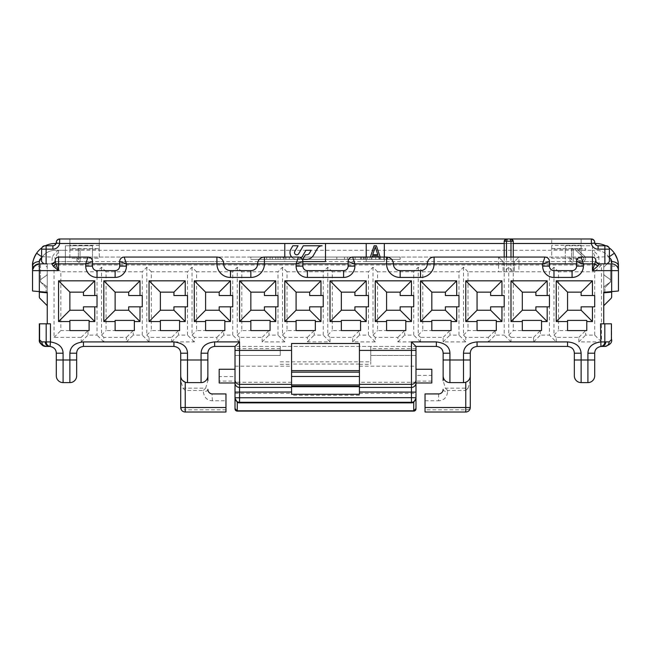 <?xml version="1.0" encoding="UTF-8"?>
<svg xmlns="http://www.w3.org/2000/svg" width="651" height="651" viewBox="0 0 651 651"><rect width="100%" height="100%" fill="white"/><g stroke="black" fill="none" stroke-linecap="round" stroke-linejoin="round"><path stroke-width="0.49" stroke-dasharray="3.25 2.44" d="M575.744 250.285L583.386 257.251L583.955 258.406L583.386 257.251L575.468 250.033L575.468 248.584L585.648 248.584L585.648 250.033L577.73 250.033L585.648 250.033L585.648 248.584L575.468 248.584L575.744 250.285L577.73 250.033L584.801 256.38L578.015 250.285M583.955 258.984L583.955 258.406L583.386 259.847L581.123 260.717L582.539 260.424L583.955 258.984M579.992 260.717L581.123 260.717L578.576 260.424L577.168 258.984L578.576 260.424L579.992 260.717M575.753 258.984L577.168 258.984L575.753 258.984L577.168 261.295L580.277 262.158L577.168 261.295L575.753 258.984M581.408 262.158L584.232 261.295L585.648 258.984L584.232 261.295L581.408 262.158M585.648 258.406L584.801 256.38L585.648 258.406M556.239 341.897L556.239 337.373L578.861 337.373L578.861 341.897L601.483 341.897L601.483 264.99L54.041 264.99L54.041 337.373L81.188 337.373L81.188 341.897L103.81 341.897L103.81 337.373L126.432 337.373L126.432 341.897L149.055 341.897L149.055 337.373L171.677 337.373L171.677 341.897L194.291 341.897L194.291 337.373L216.913 337.373L216.913 341.897L239.535 341.897L239.535 337.373L262.158 337.373L262.158 341.897L284.78 341.897L284.78 337.373L307.402 337.373L307.402 341.897L330.024 341.897L330.024 337.373L352.647 337.373L352.647 341.897L375.269 341.897L375.269 337.373L397.891 337.373L397.891 341.897L420.513 341.897L420.513 337.373L443.136 337.373L443.136 341.897L465.758 341.897L465.758 337.373L488.372 337.373L488.372 341.897L510.994 341.897L510.994 337.373L533.617 337.373L533.617 341.897L556.239 341.897L549.452 335.11L549.452 271.776L498.552 271.776L498.552 263.858L504.208 263.858L92.499 263.858L92.499 245.761L65.352 245.761L65.352 263.858L92.499 263.858L92.499 261.596L54.977 261.596L55.433 258.227L58.566 250.285L592.434 250.285L592.434 245.761L565.288 245.761L565.288 263.858L592.434 263.858L592.434 245.761L565.288 245.761L565.288 263.858L592.434 263.858L592.434 250.285C595.543 252.246 597.634 254.508 598.708 257.072L595.567 258.227L595.828 260.465A3.393 3.393 0 0 0 592.434 257.072L58.566 257.072A3.393 3.393 0 0 0 55.172 260.465L55.172 260.457C55.791 261.173 54.66 262.304 51.779 263.858L43.861 263.858L47.254 263.858L47.254 292.291L47.254 263.858L40.468 263.858L40.468 281.956L46.123 287.612L46.123 292.193L47.254 292.291L32.55 291.005L32.558 270.263M571.513 248.584L573.205 248.584L573.205 262.158L571.513 262.158L569.812 260.14L569.812 257.829L571.513 259.847L571.513 248.584L573.205 248.584L573.205 262.158L571.513 262.158L569.812 260.14L569.812 257.829L571.513 259.847L571.513 248.584M611.663 263.858A6.787 6.787 0 0 1 618.45 270.645L618.45 291.005L603.746 292.291L603.746 263.858L603.746 267.252L604.877 266.121L603.746 267.252L603.746 263.858L603.746 323.807L611.663 323.807L611.663 339.635A6.787 6.787 0 0 1 604.877 346.422L601.483 346.422A6.787 6.787 0 0 0 594.697 353.208L594.697 375.83A6.787 6.787 0 0 1 587.91 382.617L581.123 382.617A6.787 6.787 0 0 1 574.337 375.83L574.337 353.208A6.787 6.787 0 0 0 567.55 346.422L477.061 346.422A6.787 6.787 0 0 0 470.282 353.208L470.282 380.615L468.085 388.151L445.333 388.151L443.136 380.615L443.136 353.208A6.787 6.787 0 0 0 436.349 346.422L214.651 346.422A6.787 6.787 0 0 0 207.864 353.208L207.864 380.615L205.667 388.151L182.915 388.151L180.718 380.615L180.718 353.208A6.787 6.787 0 0 0 173.939 346.422L83.45 346.422A6.787 6.787 0 0 0 76.663 353.208L76.663 375.83A6.787 6.787 0 0 1 69.877 382.617L63.09 382.617A6.787 6.787 0 0 1 56.303 375.83L56.303 353.208A6.787 6.787 0 0 0 49.517 346.422L46.123 346.422A6.787 6.787 0 0 1 39.337 339.635L39.337 323.807L47.254 323.807L47.254 292.291M47.254 267.252L47.254 263.858L47.254 267.252L46.123 266.121L47.254 267.252M47.254 305.506L47.254 292.828L39.337 292.136L39.337 296.848A2.262 2.262 0 0 0 39.996 298.451L46.595 305.042A2.262 2.262 0 0 0 47.254 305.506L47.254 292.828M47.254 287.929L47.254 273.713L47.254 287.929A2.262 2.262 0 0 0 46.286 286.074L41.436 282.672A2.262 2.262 0 0 1 41.436 278.97L46.286 275.568A2.262 2.262 0 0 0 47.254 273.713A2.262 2.262 0 0 1 46.286 275.568L41.436 278.97A2.262 2.262 0 0 0 41.436 282.672L46.286 286.074A2.262 2.262 0 0 1 47.254 287.929M258.024 261.596L302.878 261.596C302.878 259.025 301.364 257.511 298.353 257.072L264.42 257.072C261.01 257.422 258.878 258.927 258.024 261.596A6.787 6.787 0 0 0 257.633 263.858L302.878 263.858L302.878 261.596L284.78 261.596L284.78 257.072M384.318 257.072L384.318 261.596L366.22 261.596L366.22 257.072M510.994 341.897L504.208 335.11L504.208 241.236M92.499 263.858L51.779 263.858A3.393 3.393 0 0 0 54.977 261.596A3.393 3.393 0 0 1 51.779 263.858L92.499 263.858L92.499 245.761L65.352 245.761L65.352 263.858L92.499 263.858M603.746 305.506L603.746 292.828L611.663 292.136L611.663 296.848A2.262 2.262 0 0 1 611.004 298.451L604.405 305.042A2.262 2.262 0 0 1 603.746 305.506L603.746 292.828M610.532 263.858L610.532 281.956L604.877 287.612L610.532 281.956L610.532 263.858L47.254 263.858M551.714 248.674L581.123 248.674L581.123 238.974L581.123 258.203L581.123 249.154L551.714 249.154L551.714 238.974L551.714 258.203L581.123 258.203L551.714 258.203L551.714 249.154M69.877 249.154L99.286 249.154L99.286 258.203L69.877 258.203L69.877 248.674L99.286 248.674L99.286 238.974L99.286 258.203L69.877 258.203L69.877 238.974L59.697 238.974L59.599 243.498L69.877 243.498M603.746 287.929L603.746 273.713L603.746 287.929A2.262 2.262 0 0 1 604.714 286.074L609.564 282.672A2.262 2.262 0 0 0 609.564 278.97L604.714 275.568A2.262 2.262 0 0 1 603.746 273.713A2.262 2.262 0 0 0 604.714 275.568L609.564 278.97A2.262 2.262 0 0 1 609.564 282.672L604.714 286.074A2.262 2.262 0 0 0 603.746 287.929M504.208 257.072L504.208 271.776L508.732 267.252L513.257 271.776L513.257 263.858L599.221 263.858L51.779 263.858L52.292 257.072L55.433 258.227M513.257 257.072L513.257 271.776L518.912 271.776L518.912 263.858L549.452 263.858L549.452 261.596A4.524 4.524 0 0 0 544.928 257.072L518.912 257.072L518.912 263.858L513.257 263.858L513.257 241.236M603.746 263.858L599.221 263.858A3.393 3.393 0 0 1 596.023 261.596A3.393 3.393 0 0 0 599.221 263.858L598.708 257.072L609.401 256.665M576.599 261.596L576.599 263.858L599.221 263.858A3.393 3.393 0 0 1 595.828 260.465L596.023 261.596L576.599 261.596C576.607 259.025 578.112 257.511 581.123 257.072L592.434 257.072C594.697 257.405 595.828 258.537 595.828 260.465C595.828 258.537 594.697 257.405 592.434 257.072L58.566 257.072C56.303 257.405 55.172 258.537 55.172 260.465L54.977 261.596L596.023 261.596L595.828 260.457C595.453 259.31 596.072 264.086 599.221 263.858M427.3 263.858A6.787 6.787 0 0 1 434.087 257.072L498.552 257.072L498.552 263.858L427.3 263.858A6.787 6.787 0 0 1 420.513 270.645L400.153 270.645A6.787 6.787 0 0 1 393.367 263.858L348.122 263.858L348.122 261.596A4.524 4.524 0 0 1 352.647 257.072L386.58 257.072A6.787 6.787 0 0 1 393.367 263.858M257.633 263.858A6.787 6.787 0 0 1 250.847 270.645L230.487 270.645A6.787 6.787 0 0 1 223.7 263.858L119.646 263.858L119.646 261.596L223.317 261.596C222.463 258.927 220.331 257.422 216.913 257.072L124.17 257.072C121.151 257.511 119.646 259.025 119.646 261.596M223.7 263.858A6.787 6.787 0 0 0 223.317 261.596M40.468 263.858L40.468 281.956L46.123 287.612L46.123 292.209M604.877 292.209L604.877 287.612L604.877 292.193L603.746 292.291M55.172 244.898L55.172 243.498A22.622 22.622 0 0 0 36.293 253.646M33.136 260.994A22.622 22.622 0 0 0 33.006 261.588M41.599 257.519L42.177 257.072A15.836 15.836 0 0 1 55.172 250.285L65.352 250.285M41.599 256.665L52.292 257.072C53.887 253.947 55.978 251.685 58.566 250.285L55.172 250.285A15.836 15.836 0 0 0 39.337 266.121L39.337 291.599M41.867 247.819A22.622 22.622 0 0 1 45.31 245.761A22.622 22.622 0 0 0 41.867 247.819M56.108 243.498L594.892 243.498L56.108 243.498M605.69 245.761A22.622 22.622 0 0 1 609.133 247.819M617.897 261.149A22.622 22.622 0 0 0 617.791 260.693A22.622 22.622 0 0 1 617.897 261.149M595.828 243.498A22.622 22.622 0 0 1 614.487 253.337A22.622 22.622 0 0 0 595.828 243.498L595.828 244.898M92.499 266.121A4.524 4.524 0 0 0 97.023 270.645L115.121 270.645M549.452 266.121A4.524 4.524 0 0 0 553.977 270.645L572.074 270.645M302.878 266.121A4.524 4.524 0 0 0 307.402 270.645L343.598 270.645M518.912 257.072L514.388 261.596L514.388 271.776L514.388 261.596L518.912 257.072L498.552 257.072L503.077 261.596L514.388 261.596M518.912 271.776L503.077 271.776L503.077 261.596L498.552 257.072M359.433 386.23L359.433 343.5M291.567 343.5L291.567 386.23M291.567 386.71L291.567 394.286M359.433 394.286L359.433 386.71M359.433 364.055L291.567 364.055M431.825 369.255L431.825 375.383L415.989 375.383L415.989 408.844M359.433 366.196L415.989 366.196L415.989 369.255M359.433 395.271L291.567 395.271M235.011 408.844L235.011 376.612L219.175 376.612L219.175 369.255M219.175 382.975L219.175 381.079L235.011 381.079L235.011 376.612M235.011 381.079L235.011 382.975M235.011 369.255L235.011 355.47L280.255 355.47L280.255 346.422L235.011 346.422L235.011 350.409M235.011 355.47L280.255 355.47L280.255 346.422L415.989 346.422L415.989 366.196M415.989 382.975L415.989 375.383M443.136 375.83A6.787 6.787 0 0 0 449.922 382.617L463.496 382.617A6.787 6.787 0 0 0 465.758 382.235M467.109 381.576L468.346 380.575M468.468 380.444L469.338 379.281M469.998 377.759L470.282 375.83M443.136 389.404L443.136 389.404A4.524 2.327 0 0 0 447.66 391.731L447.66 390.478L465.758 390.478L465.758 409.829L425.038 409.829L425.038 393.928M370.745 346.422L370.745 364.3L370.745 355.47L415.989 355.47L370.745 355.47L370.745 346.422M280.255 364.3L291.567 364.3M235.011 366.196L291.567 366.196M359.433 364.3L370.745 364.3M219.175 376.612L219.175 381.079M207.864 389.404A4.524 2.327 0 0 1 203.34 391.731C204.137 397.525 207.156 400.536 212.389 400.78L225.962 400.78L225.962 412.026L185.242 412.026L185.242 409.829A4.524 2.327 0 0 1 180.718 407.502L180.718 380.615M205.667 388.151L203.34 390.478L203.34 391.731M182.915 388.151L185.242 390.478L203.34 390.478M225.962 393.928L225.962 400.78M185.242 382.235A6.787 6.787 0 0 0 187.504 382.617L201.078 382.617A6.787 6.787 0 0 0 207.864 375.83M180.718 375.83L180.994 377.751M181.662 379.281L182.467 380.379M211.998 393.912L210.981 393.709M209.947 393.212L209.15 392.561M208.458 391.633L208.035 390.633M212.389 400.78L212.031 393.912M439.156 393.896L439.718 393.79M440.288 393.611L440.857 393.334M441.939 392.463L442.403 391.869M443.038 390.331L443.128 389.542M438.611 393.928L438.611 400.78C443.884 400.495 446.895 397.476 447.66 391.731M470.282 380.615L470.282 407.502A4.524 2.327 0 0 1 465.758 409.829L465.758 412.026L425.038 412.026L425.038 409.829M603.746 323.807L600.539 323.807M468.085 388.151L465.758 390.478M445.333 388.151L447.66 390.478M465.758 412.026A4.524 4.524 0 0 0 470.282 407.502A4.524 4.524 0 0 1 465.758 412.026M431.825 375.383L431.825 382.975M431.825 381.112L415.989 381.112M50.461 323.807L47.254 323.807M611.663 291.599L611.663 266.121A15.836 15.836 0 0 0 595.828 250.285L592.434 250.285L595.567 258.227M592.434 257.072L592.434 250.285L595.828 250.285A15.836 15.836 0 0 1 608.823 257.072L609.401 257.519M611.663 266.121L618.45 266.08M250.847 257.072L400.153 257.072L250.847 257.072L250.847 259.334L250.847 257.072M400.153 259.334L400.153 257.072L400.153 259.334L250.847 259.334L400.153 259.334M375.676 259.334L336.811 259.334L379.623 259.334L375.676 259.334L375.676 257.072L383.87 257.072L383.87 259.334M266.682 259.334L289.304 259.334L266.682 259.334L266.682 257.072L289.304 257.072L266.682 257.072M361.403 259.334L361.403 257.072L383.87 257.072M375.676 257.072L361.403 257.072M353.208 259.334L353.208 257.072M363.258 259.334L363.258 257.072M365.382 259.334L365.382 257.072M336.811 257.072L336.811 259.334M367.473 259.334L367.473 257.072M275.731 259.334L275.731 257.072M272.907 257.072L283.087 257.072L272.907 257.072L272.907 259.334L283.087 259.334L283.087 257.072M280.255 259.334L280.255 257.072M289.304 259.334L289.304 257.072M285.911 259.334L285.911 257.072M283.649 259.334L283.649 257.072M272.338 259.334L272.338 257.072M270.075 259.334L270.075 257.072M283.087 259.334L272.907 259.334M277.993 259.334L277.993 257.072M51.779 263.858A3.393 3.393 0 0 0 55.172 260.465C55.172 258.537 56.303 257.405 58.566 257.072L87.975 257.072C90.985 257.511 92.491 259.025 92.499 261.596M541.534 330.586L541.534 320.414L522.305 320.414L522.305 330.586L541.534 330.586M549.452 295.53L535.879 295.53L535.879 292.136L522.305 292.136L522.305 310.234L535.879 310.234L535.879 306.841L549.452 306.841L549.452 295.53M586.779 330.586L586.779 320.414L567.55 320.414L567.55 330.586L586.779 330.586M594.697 295.53L581.123 295.53L581.123 292.136L567.55 292.136L567.55 310.234L581.123 310.234L581.123 306.841L594.697 306.841L594.697 295.53M83.45 306.841L97.023 306.841L97.023 295.53L83.45 295.53L83.45 292.136L69.877 292.136L69.877 310.234L83.45 310.234L83.45 306.841M504.208 306.841L504.208 295.53L490.634 295.53L490.634 292.136L477.061 292.136L477.061 310.234L490.634 310.234L490.634 306.841L504.208 306.841M496.29 330.586L496.29 320.414L477.061 320.414L477.061 330.586L496.29 330.586M458.971 306.841L458.971 295.53L445.398 295.53L445.398 292.136L431.825 292.136L431.825 310.234L445.398 310.234L445.398 306.841L458.971 306.841M431.825 320.414L431.825 330.586L451.053 330.586L451.053 320.414L431.825 320.414M142.268 306.841L142.268 295.53L128.695 295.53L128.695 292.136L115.121 292.136L115.121 310.234L128.695 310.234L128.695 306.841L142.268 306.841M115.121 320.414L115.121 330.586L134.35 330.586L134.35 320.414L115.121 320.414M187.504 306.841L187.504 295.53L173.939 295.53L173.939 292.136L160.366 292.136L160.366 310.234L173.939 310.234L173.939 306.841L187.504 306.841M179.586 330.586L179.586 320.414L160.366 320.414L160.366 330.586L179.586 330.586M413.727 306.841L413.727 295.53L400.153 295.53L400.153 292.136L386.58 292.136L386.58 310.234L400.153 310.234L400.153 306.841L413.727 306.841M386.58 320.414L386.58 330.586L405.809 330.586L405.809 320.414L386.58 320.414M232.749 306.841L232.749 295.53L219.175 295.53L219.175 292.136L205.602 292.136L205.602 310.234L219.175 310.234L219.175 306.841L232.749 306.841M224.831 330.586L224.831 320.414L205.602 320.414L205.602 330.586L224.831 330.586M277.993 306.841L277.993 295.53L264.42 295.53L264.42 292.136L250.847 292.136L250.847 310.234L264.42 310.234L264.42 306.841L277.993 306.841M270.075 330.586L270.075 320.414L250.847 320.414L250.847 330.586L270.075 330.586M368.482 306.841L368.482 295.53L354.909 295.53L354.909 292.136L341.336 292.136L341.336 310.234L354.909 310.234L354.909 306.841L368.482 306.841M341.336 320.414L341.336 330.586L360.564 330.586L360.564 320.414L341.336 320.414M323.238 306.841L323.238 295.53L309.664 295.53L309.664 292.136L296.091 292.136L296.091 310.234L309.664 310.234L309.664 306.841L323.238 306.841M296.091 320.414L296.091 330.586L315.32 330.586L315.32 320.414L296.091 320.414M69.877 330.586L89.106 330.586L89.106 320.414L69.877 320.414L69.877 330.586M498.552 271.776L503.077 271.776L503.077 261.596M506.47 238.974L505.534 239.177M504.818 239.698L504.305 240.585M44.992 245.761A3.393 3.393 104 0 0 41.599 249.154A3.393 3.393 104 0 1 44.992 245.761L46.123 245.761L46.123 249.154L52.91 249.154A6.787 6.787 0 0 0 59.599 243.498L56.255 242.929A3.393 3.393 0 0 1 52.91 245.761L52.91 249.154M46.123 263.858L46.123 249.154L41.599 249.154L41.599 261.596L43.861 263.858M69.877 248.674L69.877 238.974L99.286 238.974M99.286 248.674L99.286 249.154M581.123 248.674L581.123 249.154M598.09 249.154L598.09 245.761L604.877 245.761L604.877 249.154L598.09 249.154A6.787 6.787 0 0 1 591.401 243.498L591.303 238.974L551.714 238.974M594.697 242.367L594.745 242.929L594.697 242.367L594.745 242.929L591.401 243.498L581.123 243.498M511.938 239.177L510.994 238.974M510.994 271.776L510.994 257.072M506.47 271.776L506.47 257.072M598.09 245.761A3.393 3.393 0 0 1 594.745 242.929A3.393 3.393 0 0 0 598.09 245.761M607.139 263.858L604.877 266.121L609.401 261.596L609.401 249.154A3.393 3.393 -104.1 0 0 606.008 245.761L604.877 245.761M366.22 243.498L384.318 243.498L384.318 261.596L366.22 261.596L366.22 243.498M378.491 257.072L379.224 259.334L380.925 259.334L376.4 245.761L374.138 245.761L369.613 259.334L371.306 259.334L372.437 255.867L378.093 255.867L379.224 259.334L380.925 259.334L380.168 257.072M372.046 257.072L371.306 259.334L369.613 259.334L370.37 257.072M372.722 254.712L375.269 246.916L377.816 254.712L372.722 254.712M284.78 243.498L325.5 243.498L325.5 261.596L284.78 261.596L284.78 243.498M298.077 245.761L292.852 245.761L290.891 249.154A6.787 6.787 0 0 0 295.009 259.098A6.787 6.787 0 0 0 302.65 255.941L305.913 250.285L311.137 250.285L309.502 253.109A3.393 3.393 0 0 1 306.564 254.81L305.392 254.81L302.78 259.334L306.564 259.334A7.918 7.918 0 0 0 313.424 255.371L317.403 248.47A5.428 5.428 0 0 1 322.107 245.761L303.301 245.761L298.728 253.678A2.262 2.262 0 0 1 294.504 252.547A2.262 2.262 0 0 1 294.813 251.416L298.077 245.761M300.949 257.894A6.787 6.787 0 0 1 291.713 257.072M78.356 248.584L80.057 248.584L80.057 262.158L78.356 262.158L76.663 260.14L76.663 257.829L78.356 259.847L78.356 248.584L80.057 248.584L80.057 262.158L78.356 262.158L76.663 260.14L76.663 257.829L78.356 259.847L78.356 248.584M81.188 341.897L87.975 335.11L97.023 335.11L97.023 271.776L60.828 271.776L60.828 330.586L87.975 330.586L87.975 335.11M103.81 341.897L97.023 335.11M81.188 337.373L87.975 330.586M133.219 330.586L106.072 330.586L106.072 271.776L142.268 271.776L142.268 335.11L133.219 335.11L133.219 330.586L126.432 337.373M178.464 330.586L151.317 330.586L151.317 271.776L187.504 271.776L187.504 335.11L178.464 335.11L178.464 330.586L171.677 337.373M223.7 330.586L196.553 330.586L196.553 271.776L232.749 271.776L232.749 335.11L223.7 335.11L223.7 330.586L216.913 337.373M268.944 330.586L241.798 330.586L241.798 271.776L277.993 271.776L277.993 335.11L268.944 335.11L268.944 330.586L262.158 337.373M314.189 330.586L287.042 330.586L287.042 271.776L323.238 271.776L323.238 335.11L314.189 335.11L314.189 330.586L307.402 337.373M359.433 330.586L332.287 330.586L332.287 271.776L368.482 271.776L368.482 335.11L359.433 335.11L359.433 330.586L352.647 337.373M404.678 330.586L377.531 330.586L377.531 271.776L413.727 271.776L413.727 335.11L404.678 335.11L404.678 330.586L397.891 337.373M449.922 330.586L422.776 330.586L422.776 271.776L458.971 271.776L458.971 335.11L449.922 335.11L449.922 330.586L443.136 337.373M488.372 337.373L495.159 330.586L468.02 330.586L468.02 271.776L504.208 271.776M495.159 330.586L495.159 335.11L504.208 335.11M533.617 337.373L540.403 330.586L513.257 330.586L513.257 271.776M540.403 330.586L540.403 335.11L549.452 335.11M594.697 335.11L594.697 271.776L558.501 271.776L558.501 330.586L585.648 330.586L585.648 335.11L594.697 335.11L601.483 341.897M54.041 337.373L60.828 330.586M54.041 264.99L60.828 271.776M106.072 271.776L101.548 267.252L97.023 271.776M151.317 271.776L146.792 267.252L142.268 271.776M196.553 271.776L192.029 267.252L187.504 271.776M241.798 271.776L237.273 267.252L232.749 271.776M287.042 271.776L282.518 267.252L277.993 271.776M332.287 271.776L327.762 267.252L323.238 271.776M377.531 271.776L373.007 267.252L368.482 271.776M422.776 271.776L418.251 267.252L413.727 271.776M468.02 271.776L463.496 267.252L458.971 271.776M558.501 271.776L553.977 267.252L549.452 271.776M601.483 264.99L594.697 271.776M101.548 267.252L101.548 335.11L103.81 337.373M101.548 335.11L106.072 330.586M126.432 341.897L133.219 335.11M149.055 341.897L142.268 335.11M146.792 267.252L146.792 335.11L149.055 337.373M146.792 335.11L151.317 330.586M171.677 341.897L178.464 335.11M194.291 341.897L187.504 335.11M192.029 267.252L192.029 335.11L194.291 337.373M192.029 335.11L196.553 330.586M216.913 341.897L223.7 335.11M239.535 341.897L232.749 335.11M237.273 267.252L237.273 335.11L239.535 337.373M237.273 335.11L241.798 330.586M262.158 341.897L268.944 335.11M284.78 341.897L277.993 335.11M282.518 267.252L282.518 335.11L284.78 337.373M282.518 335.11L287.042 330.586M307.402 341.897L314.189 335.11M330.024 341.897L323.238 335.11M327.762 267.252L327.762 335.11L330.024 337.373M327.762 335.11L332.287 330.586M352.647 341.897L359.433 335.11M375.269 341.897L368.482 335.11M373.007 267.252L373.007 335.11L375.269 337.373M373.007 335.11L377.531 330.586M397.891 341.897L404.678 335.11M420.513 341.897L413.727 335.11M418.251 267.252L418.251 335.11L420.513 337.373M418.251 335.11L422.776 330.586M443.136 341.897L449.922 335.11M465.758 341.897L458.971 335.11M463.496 267.252L463.496 335.11L465.758 337.373M463.496 335.11L468.02 330.586M488.372 341.897L495.159 335.11M508.732 267.252L508.732 335.11L510.994 337.373M508.732 335.11L513.257 330.586M533.617 341.897L540.403 335.11M553.977 267.252L553.977 335.11L556.239 337.373M578.861 337.373L585.648 330.586M553.977 335.11L558.501 330.586M578.861 341.897L585.648 335.11M92.499 250.285L565.288 250.285M609.401 249.154L604.877 249.154L604.877 263.858M99.286 243.498L551.714 243.498M32.55 266.088L39.337 266.121M415.989 382.259L359.433 382.259M359.433 393.375L415.989 393.375M235.011 393.375L291.567 393.375M280.255 361.834L370.745 361.834M280.255 348.684L235.011 348.684M415.989 348.684L370.745 348.684M291.567 382.259L235.011 382.259M225.962 409.829L185.242 409.829L185.242 390.478M425.038 400.78L438.611 400.78M32.81 268.798L32.55 270.645M33.526 267.138L34.039 266.405M34.625 265.754A6.787 6.787 0 0 1 39.337 263.858M58.566 250.285L58.566 257.072M387.142 259.334L387.142 257.072M364.194 257.072L364.194 259.334M355.112 259.334L355.112 257.072M360.573 257.072L360.573 259.334L360.573 257.072M347.463 257.072L347.463 259.334M344.46 259.334L344.46 257.072M371.843 259.334L371.843 257.072M379.492 257.072L379.492 259.334M99.286 245.305L69.877 245.305M581.123 245.305L551.714 245.305M78.356 250.285L80.057 250.285M571.513 250.285L573.205 250.285M387.54 259.334L387.54 257.072M379.623 259.334L379.623 257.072"/><path stroke-width="0.98" d="M49.679 346.43L49.517 346.422A4.524 4.272 -90 0 1 45.245 341.897L41.851 341.897A4.524 4.272 90 0 0 46.123 346.422L50.078 346.446L50.461 341.921C58.647 343.305 62.854 347.073 63.09 353.208L63.09 382.617L69.877 382.617A6.787 6.787 0 0 0 76.663 375.83L76.663 353.208C76.834 349.318 79.097 347.056 83.45 346.422L173.939 346.422C178.284 347.056 180.547 349.318 180.718 353.208L180.718 407.502A4.524 4.524 119.5 0 0 185.242 412.026A4.524 4.524 0 0 1 180.718 407.502L225.962 407.502L225.962 393.928L211.998 393.912M76.663 353.208L69.877 353.208C70.284 346.568 74.808 342.808 83.45 341.921L83.45 346.422M56.303 375.83A6.787 6.787 0 0 0 63.09 382.617A6.787 6.787 0 0 1 56.303 375.83L56.303 353.208C56.173 349.563 54.098 347.308 50.078 346.446L50.029 346.438M49.981 346.438L50.078 346.446C47.702 346.031 46.408 344.525 46.188 341.93L50.461 341.921L50.461 323.807L39.337 323.807L39.337 339.635C38.783 342.646 41.046 344.908 46.123 346.422C42.673 346.568 40.411 344.306 39.337 339.635L41.851 341.897M45.245 341.897L46.188 341.93L46.197 323.807M47.254 323.807L47.254 292.291L46.123 292.193M47.254 305.506A2.262 2.262 0 0 1 46.595 305.042L39.996 298.451A2.262 2.262 0 0 1 39.337 296.848L39.337 292.136L47.254 292.828M284.78 257.072L284.78 243.498L59.599 243.498L59.697 238.974L506.47 238.974L504.208 241.236L504.208 257.072M366.22 257.072L366.22 243.498L325.5 243.498L325.5 261.596L302.878 261.596L302.878 266.121L302.878 263.858L348.122 263.858L348.122 266.121A4.524 4.524 0 0 1 343.598 270.645A4.524 4.524 0 0 0 348.122 266.121L348.122 261.596A4.524 4.524 0 0 1 352.647 257.072L386.58 257.072A6.787 6.787 0 0 1 393.367 263.858L427.3 263.858A6.787 6.787 0 0 1 434.087 257.072L544.928 257.072A4.524 4.524 0 0 1 549.452 261.596L549.452 266.121L549.452 263.858L576.599 263.858L576.599 266.121L576.599 261.596A4.524 4.524 0 0 1 581.123 257.072L592.434 257.072A3.393 3.393 49.1 0 1 595.828 260.465L595.828 260.465A3.393 3.393 0 0 0 599.221 263.858L603.746 263.858M504.208 243.498L384.318 243.498L384.318 257.072M119.646 263.858L92.499 263.858L92.499 266.121A4.524 4.524 0 0 0 97.023 270.645L115.121 270.645A4.524 4.524 0 0 0 119.646 266.121L119.646 263.858M40.468 263.858L47.254 263.858M604.877 292.193L603.746 292.291L603.746 323.807L600.539 323.807L600.922 346.446L604.877 346.422A4.524 4.272 -90 0 0 609.149 341.897L611.411 339.635L611.411 323.807L604.803 323.807L604.812 341.921L605.755 341.897A4.524 4.272 90 0 1 601.483 346.422L601.321 346.43M603.746 292.828L611.663 292.136L611.663 296.848A2.262 2.262 0 0 1 611.004 298.451L604.405 305.042A2.262 2.262 0 0 1 603.746 305.506M618.45 270.645L618.45 266.121L618.45 270.645L611.663 270.645L611.663 263.858A6.787 6.787 0 0 1 618.45 270.645L618.45 291.005L611.663 291.599L611.663 270.645L592.434 270.645L597.773 266.121L599.221 263.858L610.532 263.858M393.367 263.858A6.787 6.787 0 0 0 400.153 270.645A6.787 6.787 0 0 1 393.367 263.858L354.909 263.858L354.909 266.121A11.311 11.311 0 0 1 343.598 277.432L307.402 277.432A11.311 11.311 0 0 1 296.091 266.121L296.091 263.858L264.42 263.858A13.573 13.573 0 0 1 250.847 277.432L230.487 277.432A13.573 13.573 0 0 1 216.913 263.858L216.913 257.072A6.787 6.787 0 0 1 223.7 263.858L126.432 263.858L124.17 257.072L216.913 257.072A6.787 6.787 0 0 1 223.7 263.858L257.633 263.858A6.787 6.787 0 0 1 264.42 257.072L298.353 257.072A4.524 4.524 0 0 1 302.878 261.596L296.091 263.858L298.353 257.072A4.524 4.524 0 0 1 302.878 261.596M47.254 292.291L32.55 291.005L32.55 270.645A6.787 6.787 0 0 1 39.337 263.858L39.337 291.599M32.591 264.713A22.622 22.622 0 0 0 32.55 266.121L32.55 270.645A6.787 6.787 0 0 1 39.337 263.858L34.69 265.698L32.591 269.872M36.293 253.646A22.622 22.622 0 0 0 33.136 260.994M33.006 261.588A22.622 22.622 0 0 0 32.599 264.599M36.611 253.19A22.622 22.622 0 0 1 41.867 247.819A22.622 22.622 0 0 0 36.611 253.19C33.404 258.797 32.054 263.102 32.55 266.121C32.436 261.857 33.787 257.552 36.611 253.19L41.599 256.665M32.55 266.853L32.55 266.121A6.787 4.524 -0 0 1 39.337 261.596C39.174 260.237 40.126 258.732 42.177 257.072M55.172 243.498A22.622 22.622 0 0 0 45.31 245.761A22.622 22.622 0 0 1 55.172 243.498L56.108 243.498L55.172 243.498L55.172 244.898M595.828 244.898L595.828 243.498L594.892 243.498L595.828 243.498A22.622 22.622 0 0 1 605.69 245.761M609.401 256.665L614.389 253.19A22.622 22.622 0 0 0 609.133 247.819M618.45 266.121C618.564 261.848 617.213 257.544 614.389 253.19C619.508 262.744 617.791 261.678 618.45 266.121A22.622 22.622 0 0 0 617.897 261.149A22.622 22.622 0 0 1 618.45 266.121A6.787 4.524 180 0 0 611.663 261.596C611.826 260.237 610.874 258.732 608.823 257.072M617.791 260.693A22.622 22.622 0 0 0 614.487 253.337A22.622 22.622 0 0 1 617.791 260.693M611.663 291.599L603.746 292.291M386.58 257.072L386.58 263.858A13.573 13.573 0 0 0 400.153 277.432L420.513 277.432A13.573 13.573 0 0 0 434.087 263.858L542.665 263.858L549.452 261.596A4.524 4.524 0 0 0 544.928 257.072L542.665 263.858L542.665 266.121L549.452 266.121A4.524 4.524 0 0 0 553.977 270.645L572.074 270.645A4.524 4.524 0 0 0 576.599 266.121L583.386 266.121L583.386 263.858L581.123 257.072M359.433 350.409L359.433 386.23L291.567 386.23L291.567 343.5L359.433 343.5L359.433 350.409L411.465 350.409L411.465 341.897L436.349 341.897C445.203 343.028 449.727 346.804 449.922 353.208L449.922 359.995L463.496 359.995L463.496 353.208C463.886 346.592 468.411 342.825 477.061 341.905L477.061 346.422C472.716 347.056 470.453 349.318 470.282 353.208L470.282 407.502A4.524 4.524 0 0 1 465.758 412.026L425.038 412.026L425.038 407.502L470.282 407.502M477.061 341.905L567.55 341.921C575.923 342.638 580.448 346.397 581.123 353.208L581.123 359.995L587.91 359.995L587.91 353.208C588.178 346.983 592.386 343.215 600.539 341.921L604.812 341.921C604.592 344.525 603.298 346.031 600.922 346.446C596.902 347.308 594.827 349.563 594.697 353.208L594.697 375.83A6.787 6.787 0 0 1 587.91 382.617L581.123 382.617A6.787 6.787 0 0 1 574.337 375.83L574.337 353.208C574.166 349.318 571.903 347.056 567.55 346.422L477.061 346.422M173.939 346.422L173.939 341.905C182.793 343.028 187.317 346.796 187.504 353.208L187.504 359.995L201.078 359.995L201.078 353.208C201.476 346.601 206.001 342.825 214.651 341.897L239.535 341.897L239.535 350.409L291.567 350.409M510.994 321.545L522.305 321.545L522.305 330.586L541.534 330.586L541.534 321.545L547.19 321.545L547.19 306.841L535.879 306.841L535.879 310.234L522.305 310.234L510.994 321.545L510.994 280.825L547.19 280.825L547.19 295.53L549.452 295.53L549.452 306.841L547.19 306.841M465.758 280.825L465.758 321.545L477.061 321.545L477.061 330.586L496.29 330.586L496.29 321.545L501.945 321.545L501.945 306.841L490.634 306.841L490.634 310.234L477.061 310.234L477.061 292.136L465.758 280.825L501.945 280.825L501.945 295.53L504.208 295.53L504.208 306.841L501.945 306.841M420.513 280.825L420.513 321.545L431.825 321.545L431.825 330.586L451.053 330.586L451.053 321.545L456.709 321.545L456.709 306.841L445.398 306.841L445.398 310.234L431.825 310.234L431.825 292.136L420.513 280.825L456.709 280.825L456.709 295.53L458.971 295.53L458.971 306.841L456.709 306.841M375.269 280.825L375.269 321.545L386.58 321.545L386.58 330.586L405.809 330.586L405.809 321.545L411.465 321.545L411.465 306.841L400.153 306.841L400.153 310.234L386.58 310.234L386.58 292.136L375.269 280.825L411.465 280.825L411.465 295.53L413.727 295.53L413.727 306.841L411.465 306.841M330.024 280.825L330.024 321.545L341.336 321.545L341.336 330.586L360.564 330.586L360.564 321.545L366.22 321.545L366.22 306.841L354.909 306.841L354.909 310.234L341.336 310.234L341.336 292.136L330.024 280.825L366.22 280.825L366.22 295.53L368.482 295.53L368.482 306.841L366.22 306.841M284.78 280.825L284.78 321.545L296.091 321.545L296.091 330.586L315.32 330.586L315.32 321.545L320.976 321.545L320.976 306.841L309.664 306.841L309.664 310.234L296.091 310.234L296.091 292.136L284.78 280.825L320.976 280.825L320.976 295.53L323.238 295.53L323.238 306.841L320.976 306.841M239.535 280.825L239.535 321.545L250.847 321.545L250.847 330.586L270.075 330.586L270.075 321.545L275.731 321.545L275.731 306.841L264.42 306.841L264.42 310.234L250.847 310.234L250.847 292.136L239.535 280.825L275.731 280.825L275.731 295.53L277.993 295.53L277.993 306.841L275.731 306.841M194.291 280.825L194.291 321.545L205.602 321.545L205.602 330.586L224.831 330.586L224.831 321.545L230.487 321.545L230.487 306.841L219.175 306.841L219.175 310.234L205.602 310.234L205.602 292.136L194.291 280.825L230.487 280.825L230.487 295.53L232.749 295.53L232.749 306.841L230.487 306.841M149.055 280.825L149.055 321.545L160.366 321.545L160.366 330.586L179.586 330.586L179.586 321.545L185.242 321.545L185.242 306.841L173.939 306.841L173.939 310.234L160.366 310.234L160.366 292.136L149.055 280.825L185.242 280.825L185.242 295.53L187.504 295.53L187.504 306.841L185.242 306.841M142.268 295.53L142.268 306.841L128.695 306.841L128.695 310.234L115.121 310.234L115.121 292.136L103.81 280.825L140.006 280.825L140.006 295.53L142.268 295.53M140.006 306.841L140.006 321.545L134.35 321.545L134.35 330.586L115.121 330.586L115.121 321.545L103.81 321.545L103.81 280.825M97.023 295.53L97.023 306.841L83.45 306.841L83.45 310.234L69.877 310.234L58.566 321.545L58.566 280.825L94.761 280.825L94.761 295.53L97.023 295.53M94.761 306.841L94.761 321.545L89.106 321.545L89.106 330.586L69.877 330.586L69.877 321.545L58.566 321.545M556.239 321.545L567.55 321.545L567.55 330.586L586.779 330.586L586.779 321.545L592.434 321.545L592.434 306.841L581.123 306.841L581.123 310.234L567.55 310.234L556.239 321.545L556.239 280.825L592.434 280.825L592.434 295.53L594.697 295.53L594.697 306.841L592.434 306.841M291.567 387.426L291.567 386.71L359.433 386.71L359.433 394.286L291.567 394.286L291.567 387.426L239.535 387.426L239.535 402.871A4.524 4.524 -0 0 1 237.273 402.269L235.011 398.388L235.011 408.568L237.273 411.106A2.262 2.262 -0 0 1 235.011 408.844L235.011 408.568M431.825 369.255L415.989 369.255L415.989 382.975L431.825 382.975L431.825 369.255M359.433 387.426L411.465 387.426A4.524 4.524 -0 0 0 415.989 382.902L415.989 397.761A4.524 4.524 180 0 1 411.465 402.285L411.465 397.68L415.989 397.761L415.989 408.844A2.262 2.262 -0 0 1 413.727 411.106L237.273 411.106M235.011 382.975L235.011 369.255L219.175 369.255L219.175 382.975L235.011 382.975M235.011 355.47L235.011 346.422L214.651 346.422C210.306 347.056 208.043 349.318 207.864 353.208L207.864 375.83A6.787 6.787 0 0 1 201.078 382.617L187.504 382.617A6.787 6.787 0 0 1 180.718 375.83M291.567 384.334L239.535 384.334L239.535 350.409L235.011 350.409L235.011 398.388M415.989 398.388L413.727 402.269A4.524 4.524 -0 0 1 411.465 402.871L239.535 402.871M415.989 408.568L413.727 410.789L237.273 410.789L237.273 402.269M415.989 382.902L415.989 346.422L411.465 341.897M470.282 359.995L463.496 359.995L463.496 382.617A6.787 6.787 0 0 0 470.282 375.83A6.787 6.787 0 0 1 463.496 382.617L449.922 382.617A6.787 6.787 0 0 1 443.136 375.83L443.136 353.208C442.957 349.318 440.694 347.056 436.349 346.422L415.989 346.422M465.758 412.026L465.758 382.235L467.109 381.576M469.338 379.281L469.998 377.759M443.136 375.83L443.136 380.615M443.128 389.542L443.136 389.404A4.524 4.524 0 0 1 438.611 393.928L425.038 393.928L425.038 407.502M207.864 380.615L207.864 375.83M182.467 380.379L185.242 382.235L185.242 412.026L225.962 412.026L225.962 407.502M208.035 390.633L207.864 389.404A4.524 4.524 0 0 0 212.389 393.928L225.962 393.928M180.994 377.751L181.662 379.281M210.981 393.709L209.947 393.212M209.15 392.561L208.458 391.633M235.011 346.422L239.535 341.897M425.038 393.928L439.156 393.896M439.718 393.79L440.288 393.611M440.857 393.334L441.419 392.952M442.403 391.869L442.778 391.153M442.818 391.056L443.038 390.331M604.803 323.807L603.746 323.807M611.411 339.635L611.411 323.807M611.663 339.635C612.16 342.703 609.897 344.965 604.877 346.422M597.773 266.121L595.104 263.858L592.434 263.858L592.434 270.645L595.828 260.465C595.217 261.254 596.349 262.386 599.221 263.858M592.434 257.072L592.434 263.858L583.386 263.858L576.599 261.596M542.665 266.121A11.311 11.311 0 0 0 553.977 277.432L572.074 277.432L572.074 270.645A4.524 4.524 0 0 0 576.599 266.121M51.779 263.858C54.643 262.386 55.774 261.254 55.172 260.465A3.393 3.393 0 0 1 51.779 263.858L53.227 266.121L58.566 270.645L32.55 270.645M53.227 266.121L55.896 263.858L58.566 270.645L58.566 263.858L55.896 263.858L55.172 260.465A3.393 3.393 79.2 0 1 58.566 257.072L87.975 257.072A4.524 4.524 0 0 1 92.499 261.596L92.499 266.121A4.524 4.524 0 0 0 97.023 270.645L97.023 277.432L115.121 277.432A11.311 11.311 0 0 0 126.432 266.121L126.432 263.858L119.646 261.596A4.524 4.524 0 0 1 124.17 257.072A4.524 4.524 0 0 0 119.646 261.596L119.646 266.121L126.432 266.121M230.487 277.432L230.487 270.645A6.787 6.787 0 0 1 223.7 263.858A6.787 6.787 0 0 0 230.487 270.645L250.847 270.645A6.787 6.787 0 0 0 257.633 263.858A6.787 6.787 0 0 1 264.42 257.072L264.42 263.858L257.633 263.858A6.787 6.787 0 0 1 250.847 270.645L250.847 277.432M296.091 266.121L302.878 266.121A4.524 4.524 0 0 0 307.402 270.645L343.598 270.645A4.524 4.524 0 0 0 348.122 266.121L354.909 266.121M354.909 263.858L352.647 257.072A4.524 4.524 0 0 0 348.122 261.596L354.909 263.858M115.121 270.645A4.524 4.524 0 0 0 119.646 266.121A4.524 4.524 0 0 1 115.121 270.645L115.121 277.432M97.023 277.432A11.311 11.311 0 0 1 85.712 266.121L85.712 263.858L92.499 261.596A4.524 4.524 0 0 0 87.975 257.072L85.712 263.858L58.566 263.858L58.566 257.072A3.393 3.393 79.2 0 0 55.172 260.465L55.172 260.465M400.153 277.432L400.153 270.645L420.513 270.645A6.787 6.787 0 0 0 427.3 263.858A6.787 6.787 0 0 1 434.087 257.072L434.087 263.858L427.3 263.858A6.787 6.787 0 0 1 420.513 270.645L420.513 277.432M522.305 321.545L522.305 320.414L541.534 320.414L541.534 321.545M547.19 321.545L535.879 310.234M547.19 280.825L535.879 292.136L522.305 292.136L510.994 280.825M522.305 292.136L522.305 310.234M535.879 292.136L535.879 295.53L547.19 295.53M567.55 321.545L567.55 320.414L586.779 320.414L586.779 321.545M592.434 321.545L581.123 310.234M592.434 280.825L581.123 292.136L567.55 292.136L556.239 280.825M567.55 292.136L567.55 310.234M581.123 292.136L581.123 295.53L592.434 295.53M94.761 321.545L83.45 310.234M69.877 321.545L69.877 320.414L89.106 320.414L89.106 321.545M94.761 280.825L83.45 292.136L69.877 292.136L58.566 280.825M69.877 292.136L69.877 310.234M83.45 292.136L83.45 295.53L94.761 295.53M477.061 292.136L490.634 292.136L490.634 295.53L501.945 295.53M501.945 321.545L490.634 310.234M465.758 321.545L477.061 310.234M477.061 321.545L477.061 320.414L496.29 320.414L496.29 321.545M490.634 292.136L501.945 280.825M431.825 292.136L445.398 292.136L445.398 295.53L456.709 295.53M456.709 321.545L445.398 310.234M420.513 321.545L431.825 310.234M431.825 321.545L431.825 320.414L451.053 320.414L451.053 321.545M445.398 292.136L456.709 280.825M115.121 292.136L128.695 292.136L128.695 295.53L140.006 295.53M140.006 321.545L128.695 310.234M103.81 321.545L115.121 310.234M115.121 321.545L115.121 320.414L134.35 320.414L134.35 321.545M128.695 292.136L140.006 280.825M160.366 292.136L173.939 292.136L173.939 295.53L185.242 295.53M185.242 321.545L173.939 310.234M149.055 321.545L160.366 310.234M160.366 321.545L160.366 320.414L179.586 320.414L179.586 321.545M173.939 292.136L185.242 280.825M386.58 292.136L400.153 292.136L400.153 295.53L411.465 295.53M411.465 321.545L400.153 310.234M375.269 321.545L386.58 310.234M386.58 321.545L386.58 320.414L405.809 320.414L405.809 321.545M400.153 292.136L411.465 280.825M205.602 292.136L219.175 292.136L219.175 295.53L230.487 295.53M230.487 321.545L219.175 310.234M194.291 321.545L205.602 310.234M205.602 321.545L205.602 320.414L224.831 320.414L224.831 321.545M219.175 292.136L230.487 280.825M250.847 292.136L264.42 292.136L264.42 295.53L275.731 295.53M275.731 321.545L264.42 310.234M239.535 321.545L250.847 310.234M250.847 321.545L250.847 320.414L270.075 320.414L270.075 321.545M264.42 292.136L275.731 280.825M341.336 292.136L354.909 292.136L354.909 295.53L366.22 295.53M366.22 321.545L354.909 310.234M330.024 321.545L341.336 310.234M341.336 321.545L341.336 320.414L360.564 320.414L360.564 321.545M354.909 292.136L366.22 280.825M296.091 292.136L309.664 292.136L309.664 295.53L320.976 295.53M320.976 321.545L309.664 310.234M284.78 321.545L296.091 310.234M296.091 321.545L296.091 320.414L315.32 320.414L315.32 321.545M309.664 292.136L320.976 280.825M325.5 243.498L284.78 243.498M384.318 243.498L366.22 243.498M505.534 239.177L504.818 239.698M504.305 240.585L504.208 241.236L506.47 241.236L506.47 257.072M56.303 242.367L56.255 242.929L56.303 242.367A3.393 3.393 0 0 1 59.697 238.974A3.393 3.393 0 0 0 56.303 242.367C56.417 243.547 55.302 240.024 59.697 238.974C55.302 240.024 56.417 243.547 56.303 242.367M52.91 249.154L52.91 245.761L46.123 245.761L52.91 245.761A3.393 3.393 0 0 0 56.255 242.929L59.599 243.498A6.787 6.787 0 0 1 52.91 249.154L46.123 249.154L46.123 263.858M41.599 249.154A3.393 3.393 104.1 0 1 44.992 245.761L46.123 245.761L46.123 249.154L41.599 249.154L41.599 261.596L43.861 263.858M99.286 238.974L551.714 238.974M506.47 238.974L591.303 238.974A3.393 3.393 0 0 1 594.697 242.367L594.745 242.929L594.697 242.367L594.745 242.929L591.401 243.498L513.257 243.498M604.877 263.858L604.877 249.154L598.09 249.154A6.787 6.787 0 0 1 591.401 243.498L591.303 238.974C595.698 240.024 594.583 243.547 594.697 242.367A3.393 3.393 0 0 0 591.303 238.974C595.698 240.024 594.583 243.547 594.697 242.367L594.745 242.929A3.393 3.393 0 0 0 598.09 245.761L606.008 245.761A3.393 3.393 -103.9 0 1 609.401 249.154L609.401 261.596L607.139 263.858M510.994 238.974L513.257 241.236L513.183 240.642M512.663 239.706L511.938 239.177M513.257 257.072L513.257 241.236L506.47 241.236L507.414 238.974M510.994 257.072L510.994 241.236L510.058 238.974M370.37 257.072L374.138 245.761L376.4 245.761L380.168 257.072M378.491 257.072L378.093 255.867L372.437 255.867L372.046 257.072M375.269 246.916L372.722 254.712L377.816 254.712L375.269 246.916M300.949 257.894A6.787 6.787 0 0 0 302.65 255.941L305.913 250.285L311.137 250.285L309.502 253.109A3.393 3.393 0 0 1 306.564 254.81L305.392 254.81L302.78 259.334L306.564 259.334A7.918 7.918 0 0 0 313.424 255.371L317.403 248.47A5.428 5.428 0 0 1 322.107 245.761L303.301 245.761L298.728 253.678A2.262 2.262 0 0 1 294.504 252.547A2.262 2.262 0 0 1 294.813 251.416L298.077 245.761L292.852 245.761L290.891 249.154A6.787 6.787 0 0 0 291.713 257.072M69.877 382.617L69.877 353.208M56.303 359.995L76.663 359.995M39.589 323.807L39.589 339.635M553.977 270.645L553.977 277.432M572.074 277.432A11.311 11.311 0 0 0 583.386 266.121M173.939 341.905L83.45 341.921M291.567 372.16L359.433 372.16M359.433 376.473L291.567 376.473M291.567 384.936L359.433 384.936M235.011 379.81A4.524 4.524 180 0 0 239.535 384.334L239.535 387.426A4.524 4.524 -0 0 1 235.011 382.902M411.465 402.871L411.465 402.285L239.535 402.285A4.524 4.524 180 0 1 235.011 397.761L411.465 397.68L411.465 384.334L359.433 384.334M413.727 411.106L413.727 402.269M415.989 392.105L359.433 392.024M291.567 392.024L235.011 392.105M415.989 379.81A4.524 4.524 180 0 1 411.465 384.334L411.465 350.409L415.989 350.409M436.349 346.422L436.349 341.897M449.922 353.208L443.136 353.208M443.136 359.995L449.922 359.995L449.922 382.617M187.504 353.208L180.718 353.208M180.718 359.995L187.504 359.995L187.504 382.617M201.078 382.617L201.078 359.995L207.864 359.995M207.864 353.208L201.078 353.208M214.651 341.897L214.651 346.422M470.282 353.208L463.496 353.208M567.55 341.921L567.55 346.422M581.123 353.208L574.337 353.208M574.337 359.995L581.123 359.995L581.123 382.617M587.91 382.617L587.91 359.995L594.697 359.995M605.755 341.897L609.149 341.897M594.697 353.208L587.91 353.208M359.433 370.639L291.567 370.639M63.09 353.208L56.303 353.208M33.526 267.138L32.81 268.798M34.039 266.405L34.625 265.754M39.337 261.596L39.337 263.858M611.663 263.858L611.663 261.596M302.878 266.121A4.524 4.524 0 0 0 307.402 270.645L307.402 277.432M343.598 277.432L343.598 270.645M85.712 266.121L92.499 266.121M594.729 242.856L594.745 242.929A3.393 3.393 0 0 0 598.09 245.761L598.09 249.154M606.008 245.761A3.393 3.393 -103.9 0 1 609.401 249.154L604.877 249.154L604.877 245.761"/></g></svg>
